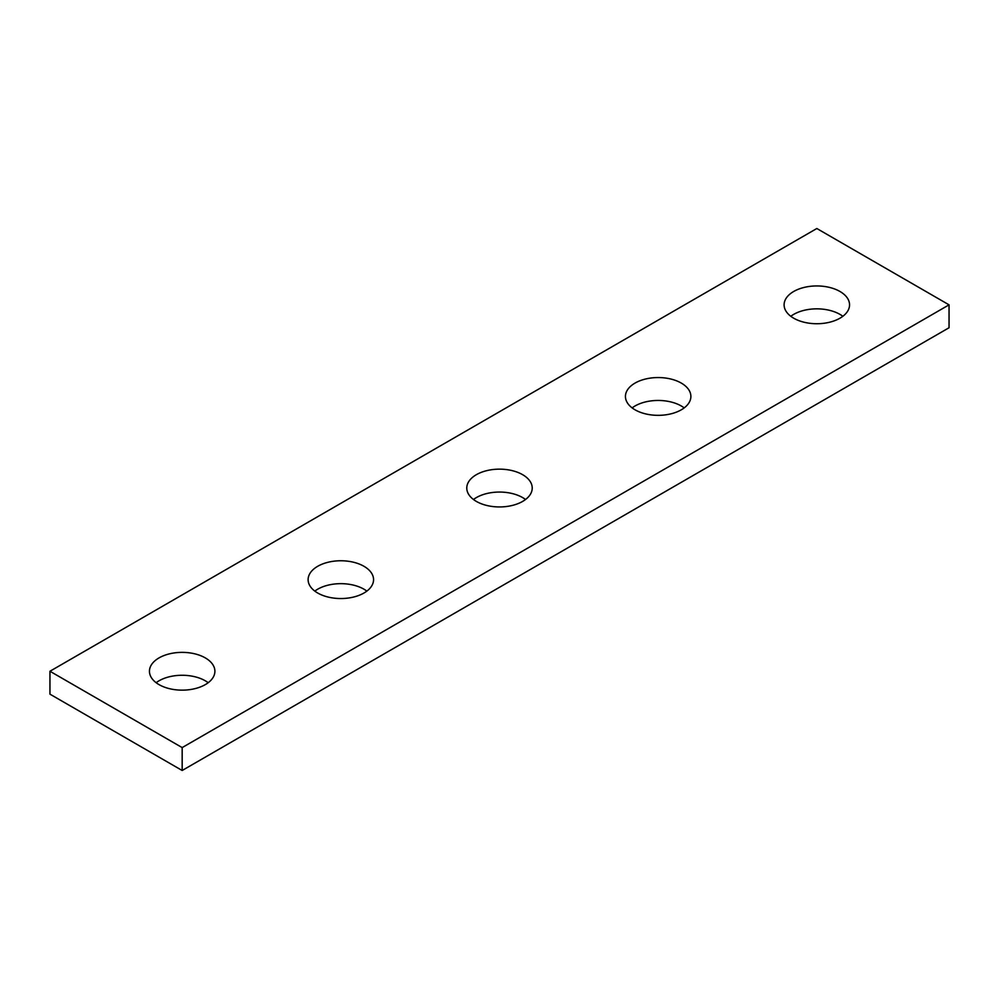 <?xml version="1.0" encoding="UTF-8"?>
<svg xmlns="http://www.w3.org/2000/svg" width="999" height="999" viewBox="0 0 999 999"><rect width="100%" height="100%" fill="white"/><g stroke="black" fill="none" stroke-linecap="round" stroke-linejoin="round"><path stroke-width="1.5" d="M842.856 316.296A32.717 18.894 0 0 0 839.972 314.385A32.717 18.894 0 0 0 790.796 316.296M793.693 318.194A32.717 18.894 180 0 1 784.103 304.845A32.717 18.894 180 0 1 804.307 287.387A32.717 18.894 180 0 1 839.972 291.483A32.717 18.894 180 0 1 849.55 304.845A32.717 18.894 180 0 1 829.357 322.29A32.717 18.894 180 0 1 793.693 318.194M684.19 407.892A32.717 18.894 0 0 0 681.306 405.994A32.717 18.894 0 0 0 632.142 407.892M635.027 409.802A32.717 18.894 180 0 1 625.436 396.441A32.717 18.894 180 0 1 645.641 378.996A32.717 18.894 180 0 1 681.306 383.092A32.717 18.894 180 0 1 690.883 396.441A32.717 18.894 180 0 1 670.691 413.898A32.717 18.894 180 0 1 635.027 409.802M525.524 499.5A32.717 18.894 0 0 0 522.639 497.589A32.717 18.894 0 0 0 473.476 499.5M476.361 501.411A32.717 18.894 180 0 1 466.783 488.049A32.717 18.894 180 0 1 486.975 470.591A32.717 18.894 180 0 1 522.639 474.687A32.717 18.894 180 0 1 532.217 488.049A32.717 18.894 180 0 1 512.025 505.506A32.717 18.894 180 0 1 476.361 501.411M366.858 591.108A32.717 18.894 0 0 0 363.973 589.198A32.717 18.894 0 0 0 314.81 591.108M317.694 593.006A32.717 18.894 180 0 1 308.117 579.657A32.717 18.894 180 0 1 328.309 562.2A32.717 18.894 180 0 1 363.973 566.296A32.717 18.894 180 0 1 373.564 579.657A32.717 18.894 180 0 1 353.359 597.102A32.717 18.894 180 0 1 317.694 593.006M208.204 682.704A32.717 18.894 0 0 0 205.307 680.806A32.717 18.894 0 0 0 156.144 682.704M159.028 684.615A32.717 18.894 180 0 1 149.45 671.253A32.717 18.894 180 0 1 169.643 653.808A32.717 18.894 180 0 1 205.307 657.904A32.717 18.894 180 0 1 214.897 671.253A32.717 18.894 180 0 1 194.693 688.711A32.717 18.894 180 0 1 159.028 684.615M182.168 747.589L49.95 671.253L816.832 228.509L949.05 304.845L182.168 747.589L182.168 770.491L49.95 694.155L49.95 671.253M182.168 770.491L949.05 327.747L949.05 304.845"/></g></svg>

